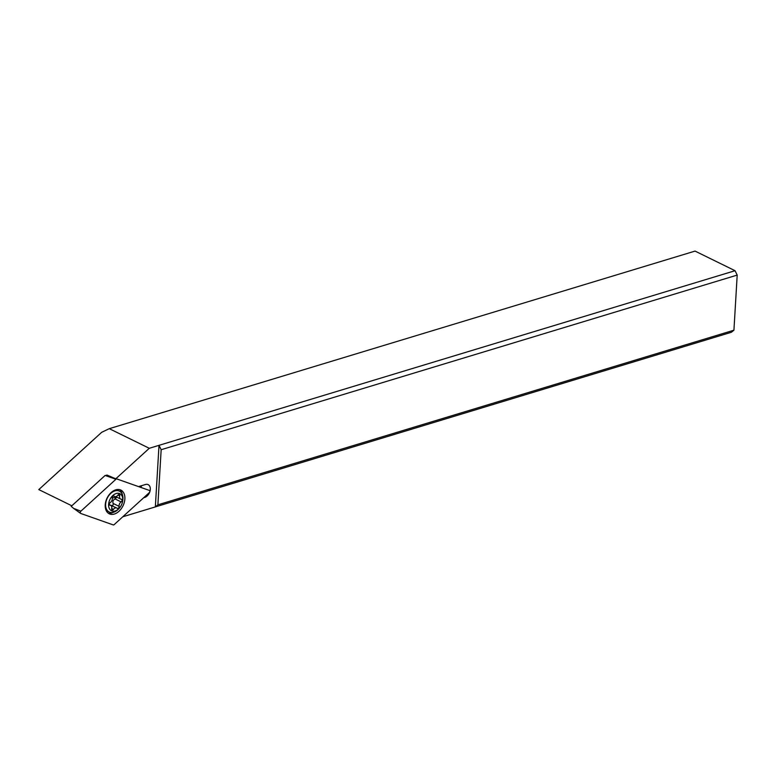 <?xml version="1.0" encoding="UTF-8"?>
<svg xmlns="http://www.w3.org/2000/svg" width="776" height="776" viewBox="0 0 776 776"><rect width="100%" height="100%" fill="white"/><g stroke="black" fill="none" stroke-linecap="round" stroke-linejoin="round"><path stroke-width="1.16" d="M149.205 492.712L114.179 524.615A1.406 0.941 -63.9 0 1 113.209 524.906L80.752 513.46A1.406 0.941 -63.9 0 1 80.888 511.171L115.925 479.267A1.406 0.941 -63.9 0 1 116.885 478.967L149.341 490.413A1.406 0.941 -63.9 0 1 149.205 492.712L114.179 524.615A1.406 0.941 -63.9 0 1 113.209 524.906L80.752 513.46A1.406 0.941 -63.9 0 1 80.888 511.171L115.925 479.267A1.406 0.941 -63.9 0 1 116.885 478.967L149.341 490.413A1.406 0.941 -63.9 0 1 149.205 492.712M124.868 498.958A13.202 8.846 116.1 0 0 120.862 490.083A13.202 8.846 116.1 0 0 110.919 492.779A13.202 8.846 116.1 0 0 105.226 504.914A13.202 8.846 116.1 0 0 109.232 513.79A13.202 8.846 116.1 0 0 119.184 511.093A13.202 8.846 116.1 0 0 124.868 498.958M115.925 479.267L105.129 475.455L71.188 506.379L73.662 508.416L80.888 511.171M119.63 489.637A13.202 8.846 -63.9 0 1 122.336 494.555M113.665 512.218A13.202 8.846 -63.9 0 1 108.126 513.091M115.925 478.676L149.293 448.285L109.29 428.672L101.724 432.271L38.8 489.588L71.828 505.787M109.29 428.672L695.053 251.094L735.047 270.708L737.2 275.092L733.931 330.188L731.39 332.264L155.345 506.903L157.887 504.817L733.931 330.188M122.792 516.768L155.345 506.903L159.012 445.337L149.293 448.285M105.701 475.63L112.452 477.638M114.285 478.191L107.049 475.058L105.992 475.358M111.269 477.124L114.334 478.21M737.2 275.092L161.166 449.721L159.012 445.337L735.047 270.708M161.166 449.721L157.887 504.817M138.545 486.61L145.451 484.515A7.042 4.724 116.1 0 1 148.167 484.651A7.042 4.724 116.1 0 1 150.301 489.394A7.042 4.724 116.1 0 1 144.685 497.435L143.676 497.746M141.416 485.737A7.042 4.724 -63.9 0 1 140.999 487.474M119.058 508.455L118.408 509.134A11.621 7.789 -63.9 0 1 113.645 512.228A11.621 7.789 -63.9 0 1 109.164 511.995A11.621 7.789 -63.9 0 1 106.147 501.141A11.621 7.789 -63.9 0 1 114.916 490.898A11.621 7.789 -63.9 0 1 119.397 491.13A11.621 7.789 -63.9 0 1 122.792 500.18L122.656 501.131A9.506 6.373 -63.9 0 1 119.058 508.455A9.506 6.373 -63.9 0 1 115.168 510.977A9.506 6.373 -63.9 0 1 108.621 504.4A9.506 6.373 -63.9 0 1 116.206 493.526A9.506 6.373 -63.9 0 1 122.656 501.131M114.256 496.233A1.523 1.018 116.1 0 0 114.091 496.116A1.523 1.018 116.1 0 0 113.5 496.087A1.523 1.018 116.1 0 0 112.297 498.143A3.55 2.377 -63.9 0 1 110.25 502.586A1.523 1.018 116.1 0 0 109.377 503.983A1.523 1.018 116.1 0 0 109.823 505.195A1.523 1.018 116.1 0 0 110.095 505.263A3.55 2.377 -63.9 0 1 110.725 505.428A3.55 2.377 -63.9 0 1 111.676 508.61A1.523 1.018 116.1 0 0 112.093 509.968A1.523 1.018 116.1 0 0 112.675 509.997A1.523 1.018 116.1 0 0 113.48 509.376A3.55 2.377 -63.9 0 1 115.352 507.921A3.55 2.377 -63.9 0 1 116.72 507.999A3.55 2.377 -63.9 0 1 117.118 508.27A1.523 1.018 116.1 0 0 117.292 508.387A1.523 1.018 116.1 0 0 117.874 508.416A1.523 1.018 116.1 0 0 119.077 506.359A3.55 2.377 -63.9 0 1 121.134 501.917A1.523 1.018 116.1 0 0 121.997 500.53A1.523 1.018 116.1 0 0 121.56 499.308A1.523 1.018 116.1 0 0 121.289 499.24A3.55 2.377 -63.9 0 1 120.658 499.075A3.55 2.377 -63.9 0 1 119.698 495.903A1.523 1.018 116.1 0 0 119.291 494.545A1.523 1.018 116.1 0 0 118.709 494.516A1.523 1.018 116.1 0 0 117.903 495.136A3.55 2.377 -63.9 0 1 116.031 496.582A3.55 2.377 -63.9 0 1 114.654 496.514A3.55 2.377 -63.9 0 1 114.256 496.233L113.897 496.058M116.72 507.999L109.426 504.72M112.287 497.93A17.276 6.8 -176.6 0 1 116.39 497.571L115.158 498.987C113.151 499.87 112.462 501.354 113.112 503.43C113.374 505.273 112.724 505.913 111.152 505.341M116.39 497.571L116.225 496.902M80.462 513.256L73.662 508.416L80.597 513.382M108.698 476.512L116.827 478.947L108.698 476.512M109.6 505.021L110.095 505.263M111.705 508.503L113.48 509.376M113.112 503.43L119.077 506.359M115.158 498.987L121.134 501.917M117.962 495.049L119.698 495.903M119.397 491.13L116.39 489.656M109.164 511.995L106.157 510.521M109.464 504.817L110.725 505.428M115.721 496.65L120.658 499.075M113.713 496.048L114.654 496.514"/></g></svg>
